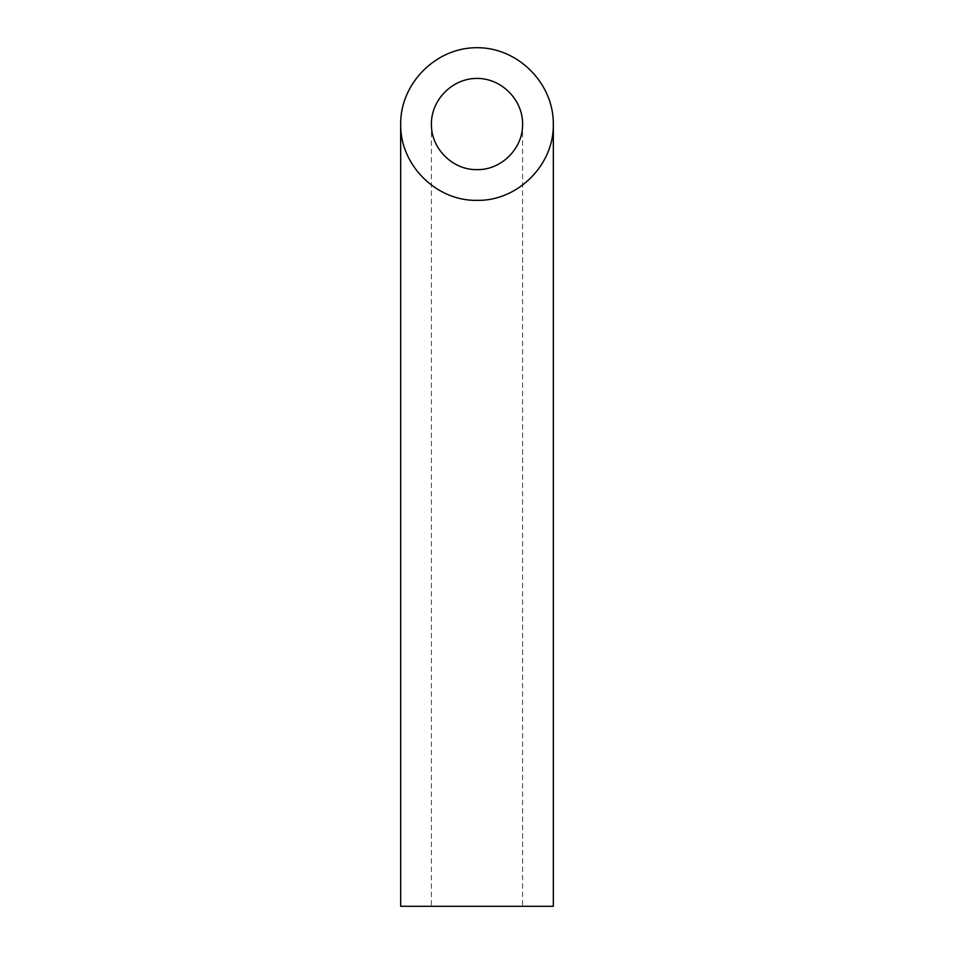 <?xml version="1.0" encoding="UTF-8"?>
<svg xmlns="http://www.w3.org/2000/svg" width="954" height="954" viewBox="0 0 954 954"><rect width="100%" height="100%" fill="white"/><g stroke="black" fill="none" stroke-linecap="round" stroke-linejoin="round"><path stroke-width="0.72" stroke-dasharray="4.77 3.58" d="M522.601 906.3L431.399 906.3L522.601 906.3L522.601 124.032M400.668 906.3L553.332 906.3M431.399 124.032L431.399 906.3"/><path stroke-width="1.43" d="M477 169.633C501.375 170.146 523.114 148.407 522.601 124.032C522.792 99.621 501.399 78.24 477 78.419C452.601 78.24 431.208 99.621 431.399 124.032C430.886 148.407 452.625 170.146 477 169.633M553.332 906.3L400.668 906.3L400.668 124.032C399.809 164.827 436.205 201.211 477 200.364C517.795 201.211 554.191 164.827 553.332 124.032L553.332 906.3M553.332 124.032C553.63 83.189 517.843 47.402 477 47.7C436.157 47.402 400.37 83.189 400.668 124.032"/></g></svg>
